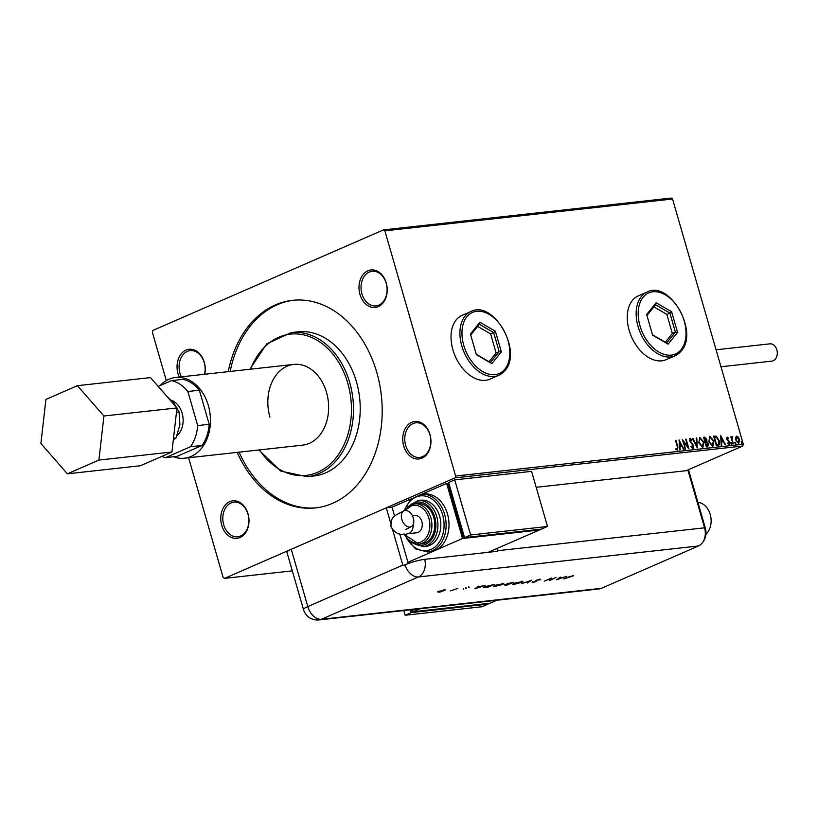 <?xml version="1.0" encoding="UTF-8"?>
<svg xmlns="http://www.w3.org/2000/svg" width="818" height="818" viewBox="0 0 818 818"><rect width="100%" height="100%" fill="white"/><g stroke="black" fill="none" stroke-linecap="round" stroke-linejoin="round"><path stroke-width="1.23" d="M204.745 374.255A18.855 14.049 -96.3 0 0 204.285 362.302A18.855 14.049 -96.3 0 0 185.983 350.124A18.855 14.049 -96.3 0 0 178.007 373.765A18.855 14.049 -96.3 0 0 179.234 377.078M181.381 376.842A17.403 12.976 83.7 0 1 179.98 373.223A17.403 12.976 83.7 0 1 190.195 350.636A17.403 12.976 83.7 0 1 204.234 362.64A17.403 12.976 83.7 0 1 204.52 374.276M248.028 513.837A18.855 14.049 -96.3 0 0 229.715 501.659A18.855 14.049 -96.3 0 0 221.739 525.299A18.855 14.049 -96.3 0 0 240.052 537.477A18.855 14.049 -96.3 0 0 248.028 513.837M223.713 524.747A17.403 12.976 83.7 0 1 233.938 502.16A17.403 12.976 83.7 0 1 247.977 514.174A17.403 12.976 83.7 0 1 237.762 536.761A17.403 12.976 83.7 0 1 223.713 524.747M429.982 434.491A18.855 14.049 -96.3 0 0 411.669 422.313A18.855 14.049 -96.3 0 0 403.703 445.953A18.855 14.049 -96.3 0 0 422.006 458.131A18.855 14.049 -96.3 0 0 429.982 434.491M405.667 445.411A17.403 12.976 83.7 0 1 415.892 422.824A17.403 12.976 83.7 0 1 429.931 434.828A17.403 12.976 83.7 0 1 419.716 457.415A17.403 12.976 83.7 0 1 405.667 445.411M386.249 282.956A18.855 14.049 -96.3 0 0 367.936 270.778A18.855 14.049 -96.3 0 0 359.961 294.419A18.855 14.049 -96.3 0 0 378.274 306.597A18.855 14.049 -96.3 0 0 386.249 282.956M361.934 293.877A17.403 12.976 83.7 0 1 372.149 271.29A17.403 12.976 83.7 0 1 386.198 283.294A17.403 12.976 83.7 0 1 375.973 305.881A17.403 12.976 83.7 0 1 361.934 293.877M629.144 330.329A34.806 22.607 66.4 0 0 666.118 359.685L675.014 355.799A34.806 22.607 -113.6 0 1 642.907 337.967A34.806 22.607 -113.6 0 1 641.312 296.545A34.806 22.607 -113.6 0 1 647.191 291.995L638.296 295.871A34.806 22.607 66.4 0 0 629.144 330.329M452.916 349.828A34.806 22.607 66.4 0 0 489.89 379.174L498.786 375.298A34.806 22.607 -113.6 0 1 466.669 357.466A34.806 22.607 -113.6 0 1 465.074 316.034A34.806 22.607 -113.6 0 1 470.964 311.484L462.068 315.37A34.806 22.607 66.4 0 0 452.916 349.828M173.518 456.751A40.603 30.266 -96.3 0 0 184.5 458.203L302.691 445.125A40.603 30.266 -96.3 0 0 326.535 392.425A40.603 30.266 -96.3 0 0 293.764 364.409A40.603 30.266 -96.3 0 0 269.93 417.108M356.464 381.873A72.516 54.049 -96.3 0 0 297.946 331.842L291.218 332.589A72.516 54.049 83.7 0 1 349.736 382.619A72.516 54.049 83.7 0 1 307.159 476.73L313.887 475.994A72.516 54.049 -96.3 0 0 356.464 381.873M237.189 452.374A104.418 77.833 -96.3 0 0 315.472 507.917A104.418 77.833 -96.3 0 0 376.781 372.394A104.418 77.833 -96.3 0 0 292.517 300.339A104.418 77.833 -96.3 0 0 228.253 371.648M239.112 452.16A104.418 77.833 -96.3 0 0 316.433 507.804M188.59 457.753L223.13 577.426L224.541 578.367L455.023 477.855L455.636 476.035L384.859 230.829L383.448 229.899L152.966 330.4L152.352 332.22L166.32 380.585M224.541 578.367L292.312 570.862M686.108 470.718L742.713 446.035L455.023 477.855M383.448 229.899L671.138 198.068L672.549 199.009L384.859 230.829M735.576 437.456L736.64 436.137L738.368 437.139L739.584 439.593L738.736 443.428L735.791 440.012L735.576 437.456M736.343 436.209L738.368 437.139M732.355 437.497L732.059 439.102L733.357 443.898L730.801 436.904L731.619 437.886L732.652 436.822L732.212 437.558M727.56 443.141L728.48 443.806L729.196 442.426L726.732 439.133L727.182 437.18L728.47 438.07L728.347 438.714L727.468 438.039L727.243 439.041L729.697 442.323L729.196 444.481L727.856 443.653L727.969 442.957L728.674 443.714M727.468 438.039L726.834 439.225L727.55 439.675M717.928 445.606L716.374 445.779L713.582 436.137L716.302 436.188L719.155 440.616C720.034 443.397 719.625 445.053 717.928 445.606L718.593 445.442M706.363 446.884L703.582 437.241L704.533 437.139L706.772 439.348L706.732 441.475L708.511 443.816L707.713 446.73L706.363 446.884M697.314 447.886L692.376 438.479L692.938 438.417L696.68 445.554L696.21 438.059L696.772 437.988L697.314 447.886M685.586 449.184L682.284 439.593L687.723 446.413L685.648 439.225L686.159 439.164L688.95 448.806L683.511 442.006L685.586 449.184M675.668 448.755L677.324 449.327L677.324 446.761L675.474 440.35L675.985 440.288L677.866 446.802L677.611 450.319L676.016 449.348L676.067 448.571L677.1 449.419M455.636 476.035L743.327 444.215L672.549 199.009M679.001 439.961L684.032 449.358L681.885 446.403L679.993 446.608L680.198 449.777L679.635 449.839L679.093 439.951M690.873 446.301L692.386 447.794L693.265 445.882L689.676 440.841L690.228 438.458L691.997 439.951L691.762 440.585L690.504 439.45L690.177 440.749L693.787 445.841L693.112 448.601L690.995 446.659L691.271 446.127L692.672 447.671M698.776 442.794L699.86 437.395L703.94 442.17L702.826 447.528L698.776 442.794M699.492 437.497L703.94 442.17M708.777 441.679L709.86 436.291L713.94 441.066L712.826 446.423L708.777 441.679M709.492 436.383L713.94 441.066M720.566 435.36L725.597 444.757L723.449 441.802L721.558 442.017L721.762 445.176L721.2 445.237L720.658 435.35M731.006 443.458L731.2 442.599L731.865 443.356L731.67 444.215L731.077 442.661M730.801 442.783L731.865 443.356L731.67 444.215M734.973 443.019L735.167 442.17L735.832 442.916L735.638 443.775L735.045 442.221M734.769 442.344L735.832 442.916L735.638 443.775M741.435 442.303L741.64 441.454L742.304 442.201L742.1 443.059L741.507 441.505M741.231 441.628L742.304 442.201L742.1 443.059M743.327 444.215L742.713 446.035M293.478 300.247A104.418 77.833 -96.3 0 0 230.175 371.444M675.586 440.473L677.457 446.976L677.212 450.493M679.063 440.841L683.562 449.409M679.778 449.818L679.993 446.608M679.717 442.282L679.523 445.769L681.374 445.432L679.717 442.282L679.932 445.595L681.374 445.432M682.529 440.452L687.723 446.413M685.76 439.338L688.296 448.141M685.147 449.225L683.511 442.006M689.819 438.642L691.997 439.951M690.095 439.624L690.177 440.749M689.779 440.922L690.852 441.955M690.443 442.139L691.762 442.845M691.363 443.029L693.787 445.841M693.378 446.014L692.713 448.775M692.529 438.591L696.68 445.554M696.21 438.182L696.772 437.988M696.363 438.172L696.936 447.17M703.531 442.344L702.417 447.702M699.758 438.56L698.889 442.906L702.621 446.526M699.687 438.571L699.298 442.732L702.427 446.638M702.12 446.72L703.419 442.231L700.167 438.387M703.623 437.364L706.772 439.348M706.363 439.532L706.732 441.475M706.333 441.648L708.511 443.816M708.102 444L707.304 446.914M706.783 445.943L707.989 443.877L706.68 442.241L705.566 442.252L706.19 446.014L707.427 445.738M705.136 441.413L706.261 439.43L704.39 438.172L704.871 441.434L705.73 441.199M704.871 441.434L705.556 441.311M704.39 438.172L705.28 441.26M706.19 446.014L707.263 445.83M705.566 442.252L706.599 445.841M713.541 441.239L712.427 446.597M709.768 437.456L708.889 441.802L712.621 445.421M709.687 437.466L709.298 441.618L712.427 445.534M712.12 445.616L713.419 441.117L710.167 437.272M713.623 436.26L716.302 436.188M715.903 436.362L719.155 440.616M718.746 440.79C719.625 443.571 719.216 445.227 717.529 445.779M714.39 437.068L716.599 444.726L718.47 444.266L718.633 440.677L716.292 437.129L713.981 437.241L716.2 444.91L718.061 444.45M720.627 436.239L725.126 444.808M721.353 445.227L721.558 442.017M721.282 437.681L721.087 441.178L722.938 440.841L721.282 437.681L721.496 440.994L722.938 440.841M726.783 437.354L728.47 438.07M727.059 438.223L726.834 439.225L727.325 438.1M727.141 439.849L729.216 441.26M728.807 441.434L729.697 442.323M729.298 442.507L728.797 444.665M731.466 443.54L731.261 444.389M730.924 437.027L731.619 437.886M731.783 436.802L732.652 436.822M732.243 436.996L732.222 437.548M731.946 437.681L732.059 439.102M731.65 439.276L732.918 443.949M735.433 443.1L735.229 443.949M737.959 437.313L739.584 439.593M739.186 439.767L738.337 443.601M738.081 442.743L739.073 439.655L736.885 436.996L736.282 437.231L735.914 440.135L738.47 442.569M735.914 440.135L738.296 442.681M736.885 436.996L736.312 439.961M741.895 442.385L741.701 443.233M720.975 366.761L771.763 361.137A8.701 6.483 -96.3 0 0 773.194 360.758A8.701 6.483 -96.3 0 0 777.1 350.799A8.701 6.483 -96.3 0 0 769.85 343.846L716.077 349.787M177.036 435.657A19.54 14.56 -96.3 0 0 182.803 416.229A19.54 14.56 -96.3 0 0 171.33 400.288M184.5 458.203A40.603 30.266 -96.3 0 0 191.167 456.413A40.603 30.266 -96.3 0 0 209.418 409.951A40.603 30.266 -96.3 0 0 175.573 377.476A40.603 30.266 -96.3 0 0 168.907 379.266A40.603 30.266 -96.3 0 0 160.154 385.534M209.214 424.307L197.69 425.575L187.854 391.495A39.162 29.192 83.7 0 0 171.463 380.605L182.997 379.327A39.162 29.192 -96.3 0 1 199.377 390.227L209.214 424.307A39.162 29.192 -96.3 0 1 202.087 445.452L177.077 456.352L165.543 457.63A39.162 29.192 83.7 0 1 161.729 456.444M165.543 457.63L190.553 446.73A39.162 29.192 83.7 0 0 197.69 425.575M171.463 380.605L158.16 386.403M202.087 445.452L190.553 446.73M199.377 390.227L187.854 391.495M167.138 396.679L173.569 402.63L179.04 411.873L179.929 424.665L176.064 437.988L173.334 439.726M173.498 438.274L176.064 437.988M176.473 412.16L179.04 411.873M67.393 473.816L140.42 465.739L171.933 451.996L176.964 407.926L150.471 377.599L77.434 385.677L45.92 399.429L40.9 443.489L67.393 473.816L98.906 460.074L171.933 451.996M98.906 460.074L103.927 416.004L176.964 407.926M103.927 416.004L77.434 385.677M697.938 502.416A17.403 12.976 83.7 0 1 710.239 514.461A17.403 12.976 83.7 0 1 705.954 534.256M536.189 487.303L688.03 470.503L704.564 527.815L688.03 470.503A14.499 2.178 -16.1 0 1 688.848 470.953L705.392 528.254C706.946 534.359 705.515 539.686 701.098 544.226A14.499 10.808 83.7 0 1 698.439 545.995L601.394 588.316A14.499 10.808 83.7 0 1 596.547 588.848M392.701 530.095L402.824 565.136A14.499 9.417 -113.6 0 0 402.988 565.688L405.012 564.809A14.489 2.178 -16.1 0 1 424.706 559.338L497.743 551.26A14.499 10.808 -96.3 0 0 497.589 550.708L704.564 527.815A14.499 10.808 83.7 0 1 701.098 544.226M474.88 588.817L478.765 586.087L478.152 586.895L485.146 585.381L474.869 588.776M502.303 583.428C504.266 583.275 504.225 583.674 502.16 584.645L493.448 586.537L495.064 585.443L503.745 583.551M521.455 581.312C523.418 581.148 523.367 581.557 521.311 582.518L512.589 584.42L514.205 583.316L522.886 581.434M535.708 580.76L535.862 581.291L536.363 580.279L540.197 579.236L540.698 579.686L536.956 580.218L536.025 581.578L532.712 582.477L532.119 582.16L535.391 581.659L535.555 580.944M539.768 579.901L539.42 579.359M536.434 580.248L536.659 580.923M556.547 579.788L560.432 577.058L559.809 577.856L562.866 577.518L566.813 576.353L556.537 579.747M705.392 528.254A14.499 2.178 -16.1 0 0 704.564 527.815A14.499 10.808 83.7 0 1 698.439 545.995L601.394 588.316A14.499 10.808 83.7 0 1 599.011 588.95L319 619.932A14.499 10.808 83.7 0 0 321.382 619.287L601.394 588.316M569.103 576.864L563.786 578.98L573.418 575.821L569.052 576.69M572.61 575.647L573.398 575.739M555.943 577.549L549.471 580.565L550.473 578.643L544.297 581.138L551.373 578.06L550.391 579.972L555.943 577.549M531.547 580.248L527.313 583.019L530.003 580.913L521.536 583.663L531.547 580.248M513.52 582.242L506.444 585.33L504.747 584.942L513.52 582.242M506.935 583.868L507.538 583.561M483.929 587.252L494.379 584.359L487.303 587.447L483.694 587.58M468.745 587.171L469.409 587.181M457.896 588.398L450.483 590.872L457.896 588.398M441.689 591.619L438.959 592.201L437.947 592.038L439.113 591.312L445.36 589.952L441.659 591.486M438.683 591.302L438.959 592.201L437.947 592.038M411.434 498.745L392.047 507.191L394.634 516.178L392.047 507.191L386.28 507.835L390.687 523.121M291.259 549.267L307.803 606.578A14.499 2.178 163.9 0 0 303.478 609.533L286.934 552.232A14.499 2.178 -16.1 0 1 291.259 549.267L386.28 507.835M489.818 552.14A14.499 10.808 -96.3 0 0 489.859 551.598M497.589 550.708L496.955 548.5M408.294 563.5L399.746 533.857L407.947 562.293L435.248 550.391A29.008 21.616 -96.3 0 0 447.507 514.031A29.008 21.616 -96.3 0 0 424.102 494.011L421.219 494.338A29.008 21.616 83.7 0 1 444.624 514.348A29.008 21.616 83.7 0 1 427.599 551.997L430.483 551.68A29.008 21.616 -96.3 0 0 435.248 550.391L462.538 538.5L539.41 529.992L488.213 552.314M559.41 578.142L557.886 579.185L561.813 577.876L559.318 577.825M550.903 578.265L550.391 579.972M536.567 580.596L536.025 581.578M513.52 584.032L512.845 584.042M522.477 581.261L521.915 581.608M514.808 583.254L513.54 584.103L514.757 584.236L521.945 581.731L514.757 583.091M504.972 584.921L504.583 584.4M505.749 585.167L508.837 584.093L505.749 585.167L505.319 584.717M509.154 583.817L512.191 582.631L508.152 583.49L509.154 583.817M508.101 583.336L507.988 583.919M494.379 586.148L493.704 586.158M503.336 583.377L502.773 583.725M495.657 585.371L494.399 586.23L495.616 586.353L502.804 583.847L495.616 585.207M484.655 587.15L484.031 587.181M487.416 587.201L493.049 584.747L486.004 586.414L485.074 587.396L487.416 587.201M484.522 586.721L485.074 587.396M477.743 587.171L476.219 588.224L480.146 586.905L477.651 586.854M466.301 587.907L465.892 588.786M438.806 591.649L437.794 591.486M444.154 589.318L444.041 590.197M439.675 591.077L439.603 591.925L443.601 590.811L443.683 590.146L439.726 591.24L439.603 591.925M443.632 589.962L443.601 590.811M420.043 608.756L413.233 611.721L490.105 603.214L496.915 600.248M413.233 611.721L412.609 609.574M413.018 610.974L411.771 611.118L412.916 610.617M411.771 611.118L411.372 609.707M487.896 603.459L488.08 604.093L411.209 612.6L410.411 609.819M411.209 612.6L405.145 615.248L482.017 606.741L488.08 604.093M405.145 615.248L403.785 610.545M401.812 519.41A8.701 5.654 -113.6 0 1 404.102 510.79A8.701 5.654 -113.6 0 1 413.346 518.131A8.701 5.654 -113.6 0 1 411.055 526.751A8.701 5.654 -113.6 0 1 401.812 519.41M412.395 515.739L414.798 515.473A8.701 6.483 83.7 0 1 422.057 522.426A8.701 6.483 83.7 0 1 418.141 532.385A8.701 6.483 83.7 0 1 416.72 532.774L407.579 533.776A8.701 6.483 83.7 0 0 409.01 533.397A8.701 6.483 83.7 0 0 413.1 524.706M433.755 517.528A20.307 15.133 -96.3 0 0 417.374 503.51L414.491 503.837A20.307 15.133 83.7 0 1 430.871 517.845A20.307 15.133 83.7 0 1 418.949 544.195L421.832 543.878A20.307 15.133 -96.3 0 0 433.755 517.528M439.624 516.219A23.201 17.301 -96.3 0 0 420.892 500.207L418.008 500.524A23.201 17.301 83.7 0 1 436.74 516.536A23.201 17.301 83.7 0 1 423.111 546.649L425.994 546.332A23.201 17.301 -96.3 0 0 439.624 516.219M539.226 529.348L539.41 529.992M421.648 494.287L446.628 483.397L448.837 483.152M446.628 483.397L462.538 538.5M449.133 484.164L447.988 484.665L463.1 537.007L464.348 536.874M464.235 536.516L463.1 537.007M547.498 526.465L531.588 471.362L454.716 479.869L448.653 482.508L464.552 537.61L541.434 529.113L547.498 526.465L470.626 534.972L464.552 537.61M454.716 479.869L470.626 534.972M470.411 334L479.91 322.272L495.391 331.229L501.362 351.914L491.853 363.632L476.373 354.675L470.411 334M489.052 361.709L496.127 352.987L490.616 333.897L493.653 332.578L479.358 324.306L470.698 334.991M490.616 333.897L477.661 326.402M496.127 352.987L499.154 351.658L493.653 332.578L495.391 331.229M476.27 354.317L490.381 362.476L499.154 351.658L501.362 351.914M490.381 362.476L491.853 363.632M479.91 322.272L479.358 324.306M646.639 314.501L656.148 302.783L671.619 311.74L677.59 332.415L668.081 344.133L652.611 335.175L646.639 314.501M665.279 342.21L672.355 333.488L666.844 314.398L669.881 313.079L655.596 304.807L646.926 315.492M666.844 314.398L653.899 306.903M672.355 333.488L675.392 332.169L669.881 313.079L671.619 311.74M652.498 334.818L666.609 342.987L675.392 332.169L677.59 332.415M666.609 342.987L668.081 344.133M656.148 302.783L655.596 304.807M259.49 449.91A71.064 52.976 -96.3 0 0 326.73 466.955A71.064 52.976 -96.3 0 0 347.762 383.172A71.064 52.976 -96.3 0 0 300.523 334.306A71.064 52.976 -96.3 0 0 250.553 369.184M698.439 545.995L418.427 576.966L321.382 619.287A14.499 9.417 66.4 0 1 307.803 606.578L402.824 565.136M424.706 559.338A14.499 10.808 83.7 0 1 418.427 576.966A14.499 9.417 66.4 0 1 405.012 564.809M407.977 540.085A27.556 20.542 -96.3 0 0 434.215 547.59A27.556 20.542 -96.3 0 0 442.65 514.89A27.556 20.542 -96.3 0 0 424.01 495.902A27.556 20.542 -96.3 0 0 404.675 510.238M414.665 543.898A21.759 16.217 -96.3 0 0 431.505 539.512A21.759 16.217 -96.3 0 0 434.767 517.078A21.759 16.217 -96.3 0 0 410.37 505.054M404.276 534.042A18.855 14.049 -96.3 0 0 422.507 541.189A18.855 14.049 -96.3 0 0 428.898 518.387A18.855 14.049 -96.3 0 0 405.391 510.483M504.665 370.748A34.806 22.607 -113.6 0 1 498.786 375.298L504.972 370.523C522.886 351.341 493.591 299.644 470.964 311.484M466.914 316.74A33.354 21.667 66.4 0 0 471.311 360.912A33.354 21.667 66.4 0 0 504.849 369.174A33.354 21.667 66.4 0 0 500.452 324.991A33.354 21.667 66.4 0 0 466.914 316.74M680.893 351.259A34.806 22.607 -113.6 0 1 675.014 355.799L681.2 351.024C699.114 331.842 669.83 280.145 647.191 291.995M643.142 297.241A33.354 21.667 66.4 0 0 647.549 341.413A33.354 21.667 66.4 0 0 681.087 349.675A33.354 21.667 66.4 0 0 676.68 305.503A33.354 21.667 66.4 0 0 643.142 297.241M291.218 332.589L266.719 343.857L249.899 369.255M258.825 449.982L280.789 471.096L307.159 476.73M175.573 377.476L293.764 364.409M303.478 609.533A14.499 14.499 0 0 0 319 619.932M539.982 579.614L539.819 579.062M536.455 580.678L536.301 580.126M533.019 582.109L532.855 581.557M535.862 581.301L535.698 580.749M513.54 584.103L513.387 583.561M521.945 581.731L521.792 581.179M504.931 585.156L504.778 584.604M507.641 583.847L507.477 583.295M494.399 586.23L494.236 585.678M502.804 583.847L502.641 583.295M463.601 589.175L463.448 588.623M465.575 588.633L465.422 588.081M468.581 587.508L468.417 586.956M466.107 588.132L465.943 587.58M444.481 590.218L444.327 589.666M407.579 533.776C400.575 535.913 395.043 533.592 390.994 526.812C390.922 517.048 392.722 516.475 404.102 510.79M421.219 494.338L410.636 499.461L403.857 510.902M418.008 500.524L407.313 507.16M414.491 503.837L404.399 510.677M403.673 534.062L418.949 544.195M411.219 542.518L423.111 546.649M406.28 538.224L415.564 548.929L427.599 551.997M405.973 529.379L411.055 526.751"/></g></svg>
